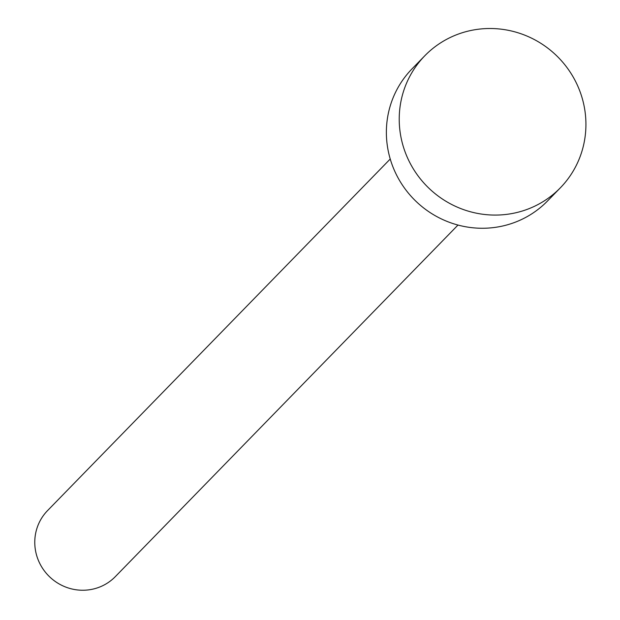 <?xml version="1.0" encoding="UTF-8"?>
<svg xmlns="http://www.w3.org/2000/svg" width="620" height="620" viewBox="0 0 620 620"><rect width="100%" height="100%" fill="white"/><g stroke="black" fill="none" stroke-linecap="round" stroke-linejoin="round"><path stroke-width="0.93" d="M457.994 225.052L115.328 576.623A47.306 46.004 -135.7 0 1 67.983 587.869A47.306 46.004 -135.7 0 1 35.472 550.366A47.306 46.004 -135.7 0 1 47.57 510.586L390.236 159.014M560.333 187.837L547.483 201.019A94.62 92.008 -135.7 0 1 452.802 223.51A94.62 92.008 -135.7 0 1 387.771 148.49A94.62 92.008 -135.7 0 1 411.967 68.928L424.816 55.754A94.62 92.008 -135.7 0 1 519.498 33.255A94.62 92.008 -135.7 0 1 584.528 108.275A94.62 92.008 -135.7 0 1 560.333 187.837A94.62 92.008 -135.7 0 1 465.651 210.327A94.62 92.008 -135.7 0 1 400.621 135.307A94.62 92.008 -135.7 0 1 424.816 55.754"/></g></svg>
